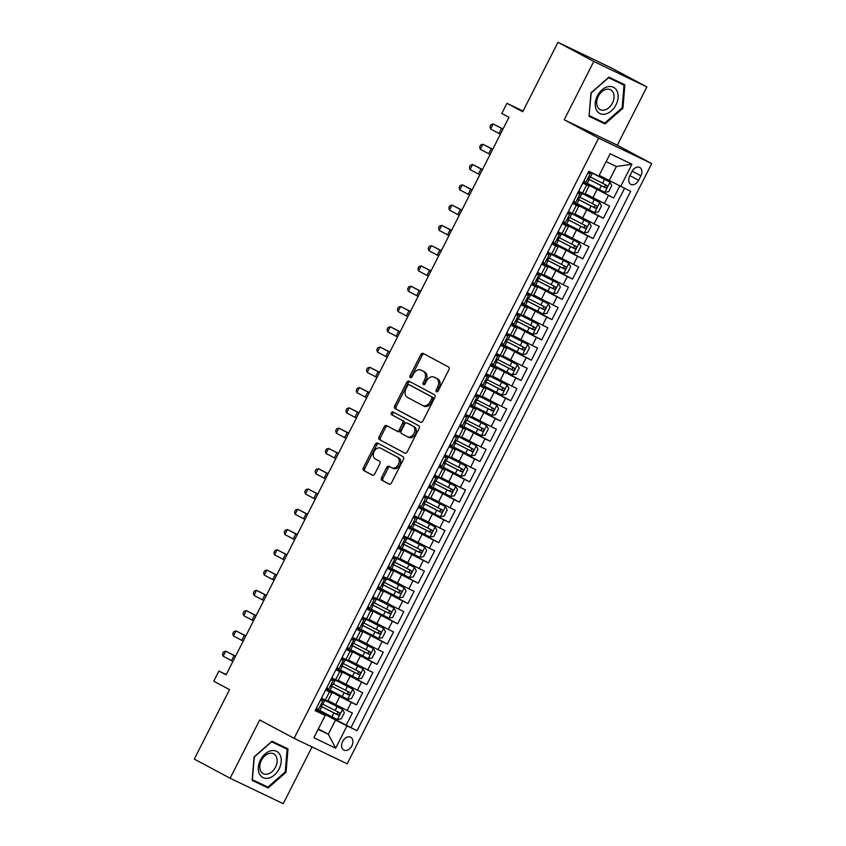<?xml version="1.0" encoding="UTF-8"?>
<svg xmlns="http://www.w3.org/2000/svg" width="846" height="846" viewBox="0 0 846 846"><rect width="100%" height="100%" fill="white"/><g stroke="black" fill="none" stroke-linecap="round" stroke-linejoin="round"><path stroke-width="1.27" d="M436.483 391.73A1.565 1.121 -64.4 0 0 438.175 390.863L448.909 369.713A2.231 1.597 -64.4 0 0 448.507 366.974L423.18 353.427A2.231 1.597 -64.4 0 0 423.137 353.406A2.231 1.597 -64.4 0 0 420.769 354.664L410.035 375.814A1.565 1.121 -64.4 0 0 412.002 376.872L413.398 374.133A7.149 5.108 -64.4 0 1 420.991 370.093A7.149 5.108 -64.4 0 1 421.128 370.167L423.243 371.299A7.149 5.108 -64.4 0 1 424.512 380.076L423.127 382.815A1.565 1.121 -64.4 0 0 425.094 383.862L426.479 381.123A7.149 5.108 -64.4 0 1 434.072 377.094A7.149 5.108 -64.4 0 1 434.22 377.168L436.325 378.299A7.149 5.108 -64.4 0 1 437.594 387.066L436.208 389.805A1.565 1.121 -64.4 0 0 436.483 391.73M351.851 745.855A7.276 5.087 118.1 0 0 350.688 737.236A7.276 5.087 118.1 0 0 342.672 741.456A7.276 5.087 118.1 0 0 343.825 750.074A7.276 5.087 118.1 0 0 351.851 745.855M381.588 477.556A2.231 1.597 -64.4 0 0 381.98 480.306L389.086 484.102A2.231 1.597 -64.4 0 0 389.128 484.124A2.231 1.597 -64.4 0 0 391.508 482.865L403.415 459.378A2.231 1.597 -64.4 0 0 403.024 456.639L377.697 443.093A2.231 1.597 -64.4 0 0 377.644 443.071A2.231 1.597 -64.4 0 0 375.275 444.33L363.357 467.817A2.231 1.597 -64.4 0 0 363.759 470.556L372.346 475.145A2.231 1.597 -64.4 0 0 372.388 475.166A2.231 1.597 -64.4 0 0 374.757 473.908L379.854 463.862A2.231 1.597 -64.4 0 0 379.463 461.112L375.201 458.839A5.975 4.262 -64.4 0 1 374.101 451.584A5.975 4.262 -64.4 0 1 380.489 448.137A5.975 4.262 -64.4 0 1 380.605 448.19L397.282 457.104A5.975 4.262 -64.4 0 1 398.381 464.359A5.975 4.262 -64.4 0 1 391.994 467.817A5.975 4.262 -64.4 0 1 391.878 467.753L389.097 466.273A2.231 1.597 -64.4 0 0 389.054 466.252A2.231 1.597 -64.4 0 0 386.685 467.51L381.588 477.556L383.016 478.244A2.231 1.597 -64.4 0 0 383.418 480.993L389.467 484.229M593.786 61.462L564.208 119.762L617.294 145.205L646.873 86.916L593.786 61.462L557.948 42.3L522.712 111.746L506.944 103.318L501.794 113.459L508.964 117.287L226.072 674.897L218.903 671.068L213.763 681.21L229.53 689.638L194.294 759.084L230.133 778.246L283.23 803.7L312.026 746.933M564.208 119.762L598.619 138.152L294.122 738.347L259.711 719.957L230.133 778.246M420.494 422.207A2.231 1.597 -64.4 0 0 420.536 422.228A2.231 1.597 -64.4 0 0 422.905 420.97L434.823 397.483A2.231 1.597 -64.4 0 0 434.421 394.733L409.094 381.197A2.231 1.597 -64.4 0 0 409.052 381.176A2.231 1.597 -64.4 0 0 406.683 382.434L394.765 405.921A2.231 1.597 -64.4 0 0 395.156 408.66L420.578 422.249M419.119 428.425L407.201 451.912A2.231 1.597 -64.4 0 1 404.832 453.17A2.231 1.597 -64.4 0 1 404.79 453.149L379.463 439.613A2.231 1.597 -64.4 0 1 379.061 436.864L384.158 426.818A2.231 1.597 -64.4 0 1 386.537 425.559A2.231 1.597 -64.4 0 1 386.58 425.58L396.848 431.069A2.231 1.597 -64.4 0 0 396.89 431.09A2.231 1.597 -64.4 0 0 399.27 429.831L402.654 423.169A2.231 1.597 -64.4 0 0 402.252 420.42L391.561 414.699A1.565 1.121 -64.4 0 1 392.946 411.896A1.565 1.121 -64.4 0 0 392.946 411.896L418.728 425.686A2.231 1.597 -64.4 0 1 419.119 428.425M557.948 42.3L611.034 67.754L646.873 86.916M319.598 710.947L346.215 725.181L352.391 713.009L347.146 710.503L351.259 702.392L326.006 689.204M326.947 687.343L328.396 690.008L356.504 704.898L362.67 692.737L357.435 690.23L361.549 682.119L336.296 668.932M337.237 667.071L338.675 669.725L366.783 684.625L372.959 672.464L367.724 669.947L371.838 661.836L346.585 648.649M347.526 646.788L348.964 649.453L377.073 664.353L383.249 652.181L378.014 649.675L382.128 641.564L356.864 628.377M357.816 626.516L359.254 629.181L387.362 644.07L393.538 631.909L388.293 629.392L392.417 621.281L367.153 608.094M368.105 606.233L369.543 608.898L397.652 623.798L403.817 611.626L398.582 609.12L402.696 601.009L377.443 587.822M378.384 585.961L379.833 588.626L407.941 603.515L414.106 591.354L408.872 588.837L412.985 580.726L387.732 567.539M391.603 569.009L418.22 583.243L424.396 571.071L419.161 568.565L423.275 560.454L398.022 547.267M398.963 545.406L400.401 548.071L428.51 562.96L434.685 550.799L429.451 548.293L433.564 540.182L408.301 526.995M412.182 528.454L438.799 542.688L444.975 530.516L439.73 528.01L443.843 519.899L418.59 506.712M419.531 504.851L420.98 507.515L449.089 522.416L455.254 510.244L450.019 507.737L454.133 499.626L428.88 486.439M429.821 484.578L431.259 487.243L459.367 502.133L465.543 489.971L460.309 487.455L464.422 479.344L439.169 466.157M440.11 464.295L441.549 466.96L469.657 481.86L475.833 469.689L470.598 467.182L474.712 459.071L449.448 445.884M453.329 447.354L479.946 461.578L486.122 449.416L480.877 446.9L484.991 438.788L459.738 425.601M460.679 423.74L462.128 426.405L490.236 441.305L496.401 429.134L491.166 426.627L495.28 418.516L470.027 405.329M473.908 406.799L500.515 421.022L506.691 408.861L501.456 406.344L505.57 398.244L480.317 385.057M481.258 383.196L482.696 385.85L510.804 400.75L516.98 388.578L511.745 386.072L515.859 377.961L490.595 364.774M491.547 362.913L492.985 365.578L521.094 380.478L527.27 368.306L522.024 365.8L526.149 357.689L500.885 344.502M504.766 345.961L531.383 360.195L537.548 348.034L532.314 345.517L536.427 337.406L511.174 324.219M512.116 322.358L513.554 325.023L541.673 339.923L547.838 327.751L542.603 325.245L546.717 317.134L521.464 303.947M525.334 305.417L551.952 319.64L558.127 307.479L552.893 304.962L557.006 296.851L531.753 283.664M532.694 281.803L534.133 284.468L562.241 299.368L568.417 287.196L563.172 284.69L567.296 276.579L542.032 263.392M542.984 261.53L544.422 264.195L572.531 279.085L578.696 266.924L573.461 264.407L577.575 256.306L552.322 243.119M553.263 241.258L554.712 243.912L582.82 258.813L588.985 246.641L583.751 244.134L587.864 236.023L562.611 222.836M563.552 220.975L564.991 223.64L593.099 238.54L599.275 226.368L594.04 223.862L598.154 215.751L572.901 202.564M573.842 200.703L575.28 203.368L603.388 218.257L609.564 206.096L585.157 193.649M347.146 710.503L327.984 700.573M357.435 690.23L338.273 680.29M367.724 669.947L348.563 660.017M378.014 649.675L358.841 639.745M388.293 629.392L369.131 619.462M398.582 609.12L379.42 599.19M408.872 588.837L389.71 578.907M419.161 568.565L399.989 558.635M429.451 548.293L410.278 538.352M439.73 528.01L420.568 518.08M450.019 507.737L430.857 497.808M460.309 487.455L441.136 477.525M470.598 467.182L451.426 457.252M480.877 446.9L461.715 436.97M491.166 426.627L472.005 416.697M501.456 406.344L482.294 396.414M511.745 386.072L492.573 376.142M522.024 365.8L502.862 355.87M532.314 345.517L513.152 335.587M542.603 325.245L523.441 315.315M552.893 304.962L533.72 295.032M563.172 284.69L544.01 274.76M573.461 264.407L554.299 254.477M583.751 244.134L564.589 234.205M594.04 223.862L574.868 213.932M631.983 171.548L629.72 176.01A7.054 4.928 118.1 0 0 630.841 184.354A7.054 4.928 118.1 0 0 638.614 180.272L640.877 175.809A7.054 4.928 118.1 0 0 639.756 167.455A7.054 4.928 118.1 0 0 631.983 171.548M598.619 138.152L651.706 163.606L347.209 763.801L294.122 738.347M346.215 725.181L357.044 730.701L630.672 191.344L599.18 175.365M357.044 730.701L346.997 725.889L335.682 748.192L313.877 737.733L325.192 715.43L315.146 710.619L588.784 171.252L598.82 176.063L610.135 153.761L631.951 164.219L620.636 186.522M325.784 689.649L331.833 692.99L325.573 690.072M336.063 669.376L342.122 672.707L335.851 669.799M346.352 649.104L352.412 652.435L346.141 649.517M356.642 628.821L362.691 632.152L356.43 629.244M366.931 608.549L372.98 611.88L366.72 608.961M377.21 588.266L383.27 591.597L376.999 588.689M387.5 567.994L393.559 571.325L387.288 568.406M397.789 547.711L403.838 551.042L397.578 548.134M408.079 527.439L414.128 530.77L407.867 527.862M418.368 507.166L424.417 510.498L418.146 507.579M428.647 486.884L434.707 490.215L428.436 487.307M438.937 466.611L444.985 469.942L438.725 467.024M449.226 446.328L455.275 449.66L449.015 446.751M459.515 426.056L465.564 429.387L459.304 426.469M469.794 405.773L475.854 409.104L469.583 406.196M480.084 385.501L486.143 388.832L479.872 385.924M490.373 365.229L496.422 368.56L490.162 365.641M500.663 344.946L506.712 348.277L500.451 345.369M510.942 324.674L517.001 328.005L510.73 325.086M521.231 304.391L527.291 307.722L521.02 304.814M531.521 284.119L537.57 287.45L531.309 284.531M541.81 263.836L547.859 267.167L541.599 264.259M552.1 243.563L558.149 246.895L551.878 243.986M562.379 223.291L568.438 226.622L562.167 223.704M572.668 203.008L578.717 206.339L572.456 203.431M584.131 180.42L585.569 183.085L613.678 197.985L583.18 182.281M582.957 182.736L589.006 186.067L582.746 183.148M589.006 186.067L584.893 194.178L578.632 191.259M321.448 698.183L327.719 701.091L331.833 692.99M331.738 677.91L338.009 680.818L342.122 672.707M342.027 657.628L348.288 660.546L352.412 652.435M352.317 637.355L358.577 640.263L362.691 632.152M362.606 617.072L368.867 619.991L372.98 611.88M372.885 596.8L379.156 599.708L383.27 591.597M383.175 576.517L389.446 579.436L393.559 571.325M393.464 556.245L399.724 559.153L403.838 551.042M403.754 535.973L410.014 538.881L414.128 530.77M414.032 515.69L420.303 518.609L424.417 510.498M424.322 495.418L430.593 498.326L434.707 490.215M434.611 475.135L440.872 478.053L444.985 469.942M444.901 454.862L451.161 457.771L455.275 449.66M455.18 434.58L461.451 437.498L465.564 429.387M465.469 414.307L471.74 417.215L475.854 409.104M475.759 394.035L482.019 396.943L486.143 388.832M486.048 373.752L492.309 376.671L496.422 368.56M496.327 353.48L502.598 356.388L506.712 348.277M506.617 333.197L512.888 336.116L517.001 328.005M516.906 312.925L523.166 315.833L527.291 307.722M527.195 292.642L533.456 295.561L537.57 287.45M537.485 272.37L543.745 275.278L547.859 267.167M547.764 252.097L554.035 255.006L558.149 246.895M558.053 231.815L564.324 234.733L568.438 226.622M568.343 211.542L574.603 214.45L578.717 206.339M603.388 218.257L598.154 215.751M593.099 238.54L587.864 236.023M582.82 258.813L577.575 256.306M572.531 279.085L567.296 276.579M562.241 299.368L557.006 296.851M551.952 319.64L546.717 317.134M541.673 339.923L536.427 337.406M531.383 360.195L526.149 357.689M521.094 380.478L515.859 377.961M510.804 400.75L505.57 398.244M500.515 421.022L495.28 418.516M490.236 441.305L484.991 438.788M479.946 461.578L474.712 459.071M469.657 481.86L464.422 479.344M459.367 502.133L454.133 499.626M449.089 522.416L443.843 519.899M438.799 542.688L433.564 540.182M428.51 562.96L423.275 560.454M418.22 583.243L412.985 580.726M407.941 603.515L402.696 601.009M397.652 623.798L392.417 621.281M387.362 644.07L382.128 641.564M377.073 664.353L371.838 661.836M366.783 684.625L361.549 682.119M356.504 704.898L351.259 702.392M351.016 727.486L624.517 188.383M613.678 197.985L619.727 186.067M318.339 728.924L328.322 734.265L335.524 720.073L315.717 709.477M609.162 180.706L616.364 166.514L606.148 161.618M617.294 145.205L651.706 163.606M226.231 674.579L218.903 671.068M523.061 111.048L506.944 103.318M318.117 729.368L328.322 734.265L335.682 748.192M315.495 709.931L325.192 715.43M335.524 720.073L346.997 725.889M616.364 166.514L631.951 164.219M590.963 92.88L589.038 116.283L605.017 123.95L622.942 108.214L624.877 84.812L608.887 77.145L590.963 92.88M268.119 788.017L286.043 772.282L287.978 748.879L271.989 741.212L254.064 756.948L252.129 780.35L268.119 788.017L262.429 784.506M589.059 115.965L599.328 120.449M589.091 115.532L591.174 92.965L608.538 77.726L624.031 85.15L622.159 107.823L622.942 108.214M599 120.724L605.017 123.95M252.161 780.033L262.101 784.792M285.261 771.89L267.896 787.129L252.404 779.705L254.276 757.033L271.64 741.794L287.132 749.218L285.261 771.89L286.043 772.282M437.435 391.666A1.565 1.121 -64.4 0 1 437.646 390.492L439.032 387.764A7.149 5.108 -64.4 0 0 437.763 378.987L436.325 378.299M435.362 377.718A7.149 5.108 -64.4 0 1 435.51 377.781A7.149 5.108 -64.4 0 1 435.648 377.855L437.763 378.987M422.27 370.717A7.149 5.108 -64.4 0 1 422.418 370.781A7.149 5.108 -64.4 0 1 422.566 370.855L424.671 371.986A7.149 5.108 -64.4 0 1 425.95 380.763L424.555 383.502A1.565 1.121 -64.4 0 0 424.354 384.666M424.237 353.988A2.231 1.597 -64.4 0 0 422.196 355.352L411.473 376.502A1.565 1.121 -64.4 0 0 411.262 377.676M410.151 381.758A2.231 1.597 -64.4 0 0 408.11 383.122L396.203 406.609A2.231 1.597 -64.4 0 0 396.594 409.348L420.874 422.323M431.746 398.614A1.565 1.121 -64.4 0 0 431.46 396.7L409.231 384.803A1.565 1.121 -64.4 0 0 407.539 385.67L406.069 388.557A7.149 5.108 -64.4 0 0 407.349 397.334L422.545 405.467A7.149 5.108 -64.4 0 0 422.683 405.53A7.149 5.108 -64.4 0 0 430.276 401.501L431.746 398.614L433.173 399.301A1.565 1.121 -64.4 0 0 432.898 397.387L431.46 396.7M409.2 384.793L410.638 385.48A1.565 1.121 -64.4 0 0 410.606 385.469A1.565 1.121 -64.4 0 1 410.67 385.49L432.898 397.387M422.831 405.604L423.973 406.154A7.149 5.108 -64.4 0 0 424.121 406.228A7.149 5.108 -64.4 0 0 431.714 402.188L430.276 401.501M433.173 399.301L431.714 402.188M405.171 453.276L379.463 439.613M387.637 426.141A2.231 1.597 -64.4 0 0 385.596 427.505L380.499 437.551A2.231 1.597 -64.4 0 0 380.89 440.301M396.943 431.111L398.286 431.756A2.231 1.597 -64.4 0 0 398.329 431.777A2.231 1.597 -64.4 0 0 400.697 430.519L404.081 423.857A2.231 1.597 -64.4 0 0 403.69 421.107L391.561 414.699M394.088 412.51A1.565 1.121 -64.4 0 0 392.988 415.397M407.508 436.769A5.975 4.262 -64.4 0 0 407.635 436.832A5.975 4.262 -64.4 0 0 414.022 433.374A5.975 4.262 -64.4 0 0 412.911 426.12L407.042 422.979A2.231 1.597 -64.4 0 0 406.989 422.958A2.231 1.597 -64.4 0 0 404.621 424.216L401.237 430.889A2.231 1.597 -64.4 0 0 401.639 433.628L407.508 436.769M407.751 436.885L408.946 437.456A5.975 4.262 -64.4 0 0 409.062 437.519A5.975 4.262 -64.4 0 0 415.449 434.061A5.975 4.262 -64.4 0 0 414.35 426.807L412.911 426.12M406.989 422.958L408.428 423.645A2.231 1.597 -64.4 0 0 408.385 423.624A2.231 1.597 -64.4 0 1 408.47 423.666L414.35 426.807M390.154 466.833A2.231 1.597 -64.4 0 0 388.113 468.198L383.016 478.244M392.121 467.87L393.316 468.441A5.975 4.262 -64.4 0 0 393.432 468.504A5.975 4.262 -64.4 0 0 399.82 465.046A5.975 4.262 -64.4 0 0 398.72 457.792L397.282 457.104M381.8 448.761A5.975 4.262 -64.4 0 1 381.916 448.824A5.975 4.262 -64.4 0 1 382.043 448.877L398.72 457.792M378.744 443.653A2.231 1.597 -64.4 0 0 376.713 445.017L364.795 468.504A2.231 1.597 -64.4 0 0 365.197 471.243L372.726 475.272M587.272 183.349L604.795 192.306L608.697 191.651L611.785 185.57L609.934 182.165L588.753 171.304M609.934 182.165L589.271 171.484M588.129 178.929L605.493 187.844C607.248 187.685 607.661 186.871 606.73 185.411L590.466 177.057M604.668 184.301C605.842 185.898 605.429 186.712 603.431 186.733L588.129 178.844M585.569 183.085L583.486 181.689M588.382 172.034L589.577 172.277L588.573 171.664M588.848 171.95L592.221 173.61L588.657 171.484M590.709 172.944L587.663 173.462M592.221 173.61L590.265 177.459L589.651 177.226L588.425 179.659L589.028 179.891L588.192 179.384M500.398 134.176L490.606 129.036L493.176 123.96L490.987 124.69L489.961 126.72L490.606 129.036M502.968 129.1L493.176 123.96L503.042 128.973M615.994 104.862A14.784 10.342 118.1 0 0 613.35 87.212A14.784 10.342 118.1 0 0 597.339 95.926A14.784 10.342 118.1 0 0 599.983 113.576A14.784 10.342 118.1 0 0 615.994 104.862M612.419 103.085A11.188 7.826 118.1 0 0 610.643 89.824A11.188 7.826 118.1 0 0 598.302 96.307A11.188 7.826 118.1 0 0 600.078 109.568A11.188 7.826 118.1 0 0 612.419 103.085M608.57 77.42L624.031 85.15M622.159 107.823L604.795 123.072L589.302 115.638M280.227 755.288A14.784 10.342 118.1 0 0 265.031 753.998A14.784 10.342 118.1 0 0 259.31 773.635A14.784 10.342 118.1 0 0 274.506 774.925A14.784 10.342 118.1 0 0 280.227 755.288M276.378 756.81A11.188 7.826 118.1 0 0 273.734 753.892A11.188 7.826 118.1 0 0 263.053 757.773A11.188 7.826 118.1 0 0 260.547 770.717A11.188 7.826 118.1 0 0 263.18 773.635A11.188 7.826 118.1 0 0 273.871 769.744A11.188 7.826 118.1 0 0 276.378 756.81M271.672 741.487L287.132 749.218M576.993 203.622L594.505 212.579L598.408 211.934L601.495 205.842L599.655 202.448L578.463 191.577M599.655 202.448L578.505 191.513M577.839 199.201L595.214 208.116C596.959 207.968 597.371 207.154 596.441 205.684L580.176 197.34M594.378 204.584C595.552 206.181 595.14 206.995 593.152 207.016L577.85 199.127M566.704 223.894L584.216 232.862L588.118 232.206L591.206 226.125L589.366 222.72L568.184 211.86M589.366 222.72L568.216 211.786M567.56 219.474L584.924 228.399C586.669 228.24 587.082 227.426 586.162 225.967L569.887 217.612M584.089 224.856C585.273 226.453 584.861 227.267 582.862 227.288L567.56 219.4M556.414 244.177L573.937 253.134L577.829 252.478L580.916 246.398L579.076 242.992L557.895 232.132M579.076 242.992L557.926 232.068M557.271 239.756L574.635 248.671C576.39 248.513 576.803 247.709 575.872 246.239L559.608 237.895M573.81 245.139C574.984 246.736 574.571 247.54 572.573 247.571L557.271 239.682M546.125 264.449L563.648 273.417L567.55 272.761L570.627 266.68L568.787 263.275L547.605 252.415M568.787 263.275L547.637 252.341M546.981 260.029L564.345 268.954C566.101 268.795 566.513 267.981 565.583 266.511L549.318 258.167M563.521 265.411C564.694 267.008 564.282 267.822 562.283 267.844L546.981 259.955M575.28 203.368L573.197 201.961M578.104 192.306L579.288 192.55L578.283 191.936M578.558 192.232L581.932 193.882L578.378 191.767M580.419 193.226L577.374 193.734M581.932 193.882L578.135 199.931L578.738 200.174L577.913 199.656M490.109 154.448L480.317 149.308L482.886 144.243L480.697 144.962L479.671 146.993L480.317 149.308M492.679 149.382L482.886 144.243L492.753 149.245M564.991 223.64L562.907 222.244M567.814 212.579L569.009 212.822L567.994 212.219M568.269 212.505L571.642 214.165L568.089 212.039M570.141 213.499L567.084 214.017M571.642 214.165L569.686 218.014L569.083 217.771L567.846 220.214L568.449 220.446L567.624 219.928M479.819 174.731L470.027 169.581L472.607 164.515L470.408 165.245L469.382 167.265L470.027 169.581M482.4 169.655L472.607 164.515L482.463 169.517M554.712 243.912L552.628 242.516M557.525 232.862L558.72 233.105L557.715 232.491M557.99 232.777L561.353 234.437L557.8 232.312M559.851 233.782L556.795 234.289M561.353 234.437L557.556 240.486L558.17 240.729L557.334 240.211M469.541 195.003L459.748 189.864L462.318 184.798L460.129 185.517L459.092 187.548L459.748 189.864M472.11 189.938L462.318 184.798L472.174 189.8M544.422 264.195L542.339 262.789M547.235 253.134L548.43 253.377L547.425 252.774M547.7 253.06L551.063 254.72L547.51 252.594M549.562 254.054L546.516 254.561M551.063 254.72L549.117 258.569L548.504 258.326L547.277 260.758L547.88 261.002L547.045 260.483M459.251 215.275L449.459 210.136L452.028 205.07L449.839 205.8L448.803 207.82L449.459 210.136M461.821 210.21L452.028 205.07L461.895 210.072M535.846 284.732L553.358 293.689L557.26 293.033L560.348 286.953L558.508 283.547L537.316 272.687M558.508 283.547L537.358 272.624M536.692 280.312L554.067 289.226C555.811 289.068 556.224 288.264 555.293 286.794L539.029 278.44M553.231 285.694C554.405 287.291 553.993 288.095 551.994 288.126L536.702 280.227M534.133 284.468L532.049 283.072M536.946 273.417L538.141 273.66L537.136 273.047M537.411 273.332L540.784 274.992L537.231 272.867M539.272 274.337L536.227 274.844M540.784 274.992L536.988 281.041L537.591 281.284L536.755 280.766M448.962 235.558L439.169 230.419L441.739 225.343L439.55 226.072L438.524 228.103L439.169 230.419M451.531 230.482L441.739 225.343L451.605 230.355M525.556 305.004L543.069 313.961L546.971 313.316L550.059 307.235L548.219 303.83L527.037 292.97M548.219 303.83L527.069 292.896M526.402 300.584L543.777 309.499C545.522 309.35 545.934 308.536 545.004 307.066L528.739 298.723M542.942 305.966C544.126 307.563 543.714 308.378 541.715 308.399L526.413 300.51M522.405 302.085L523.843 304.75L525.355 305.406L527.301 301.557L526.476 301.039M523.843 304.75L521.76 303.344M526.667 293.689L527.862 293.932L526.846 293.329M527.121 293.615L530.495 295.275L526.942 293.15M528.993 294.609L525.937 295.117M530.495 295.275L526.698 301.313L527.301 301.557M438.672 255.83L428.88 250.691L431.46 245.626L429.26 246.345L428.235 248.375L428.88 250.691M441.252 250.765L431.46 245.626L441.316 250.628M515.267 325.287L532.79 334.244L536.681 333.588L539.769 327.508L537.929 324.103L516.747 313.242M537.929 324.103L516.779 313.168M516.123 320.867L533.488 329.781C535.243 329.623 535.655 328.808 534.725 327.349L518.461 318.995M532.663 326.239C533.837 327.836 533.424 328.65 531.425 328.671L516.123 320.782M513.554 325.023L511.481 323.627M516.377 313.972L517.572 314.215L516.557 313.602M516.843 313.887L520.205 315.547L516.652 313.422M518.704 314.881L515.648 315.399M520.205 315.547L516.409 321.596L517.022 321.829L516.187 321.321M428.393 276.113L418.601 270.974L421.171 265.898L418.971 266.627L417.945 268.658L418.601 270.974M430.963 271.037L421.171 265.898L431.026 270.91M504.977 345.559L522.5 354.516L526.402 353.871L529.48 347.78L527.64 344.385L506.458 333.514M527.64 344.385L506.49 333.451M505.834 341.139L523.198 350.054C524.954 349.906 525.366 349.091 524.435 347.621L508.171 339.278M522.373 346.522C523.547 348.118 523.135 348.933 521.136 348.954L505.834 341.065M501.826 342.641L503.275 345.305L504.776 345.961L506.733 342.112L505.897 341.594M503.275 345.305L501.192 343.899M506.088 334.244L507.283 334.487L506.278 333.874M506.553 334.17L509.916 335.82L506.363 333.705M508.414 335.164L505.369 335.672M509.916 335.82L507.97 339.68L507.357 339.436L506.13 341.869L506.733 342.112M418.104 296.386L408.311 291.246L410.881 286.181L408.692 286.9L407.656 288.93L408.311 291.246M420.674 291.32L410.881 286.181L420.748 291.183M494.699 365.842L512.211 374.799L516.113 374.144L519.201 368.063L517.35 364.658L496.168 353.797M517.35 364.658L496.211 353.723M495.545 361.411L512.909 370.337C514.664 370.178 515.077 369.364 514.146 367.904L497.882 359.55M512.084 366.794C513.258 368.391 512.845 369.205 510.847 369.226L495.555 361.337M492.985 365.578L490.902 364.182M495.798 354.516L496.993 354.76L495.989 354.157M496.264 354.442L499.637 356.103L496.084 353.977M498.125 355.436L495.079 355.955M499.637 356.103L497.681 359.952L497.078 359.709L495.841 362.151L496.443 362.384L495.608 361.866M407.814 316.668L398.022 311.518L400.592 306.453L398.403 307.183L397.377 309.213L398.022 311.518M410.384 311.592L400.592 306.453L410.458 311.455M484.409 386.114L501.921 395.071L505.823 394.416L508.911 388.335L507.071 384.93L485.879 374.069M507.071 384.93L485.921 374.006M485.255 381.694L502.63 390.609C504.375 390.45 504.787 389.646 503.856 388.177L487.592 379.833M501.794 387.077C502.968 388.674 502.566 389.477 500.568 389.509L485.266 381.62M482.696 385.85L480.613 384.454M485.519 374.799L486.714 375.042L485.699 374.429M485.974 374.715L489.348 376.375L485.794 374.249M487.846 375.719L484.79 376.227M489.348 376.375L485.551 382.424L486.154 382.667L485.329 382.149M397.525 336.941L387.732 331.801L390.302 326.736L388.113 327.455L387.087 329.485L387.732 331.801M400.105 331.875L390.302 326.736L400.169 331.738M474.12 406.387L491.642 415.354L495.534 414.699L498.622 408.618L496.782 405.213L475.6 394.352M496.782 405.213L475.632 394.278M474.976 401.966L492.34 410.892C494.096 410.733 494.498 409.919 493.578 408.449L477.313 400.105M491.515 407.349C492.689 408.946 492.277 409.76 490.278 409.781L474.976 401.892M470.968 403.468L472.406 406.133L473.919 406.789L475.875 402.939L475.04 402.421M472.406 406.133L470.334 404.726M475.23 395.071L476.425 395.315L475.41 394.712M475.685 394.997L479.058 396.658L475.505 394.532M477.556 395.991L474.5 396.499M479.058 396.658L475.262 402.696L475.875 402.939M387.246 357.213L377.453 352.073L380.023 347.008L377.824 347.738L376.798 349.758L377.453 352.073M389.816 352.148L380.023 347.008L389.879 352.01M463.83 426.67L481.353 435.627L485.244 434.971L488.332 428.89L486.492 425.485L465.311 414.625M486.492 425.485L465.342 414.561M464.687 422.249L482.051 431.164C483.806 431.005 484.219 430.202 483.288 428.732L467.024 420.377M481.226 427.632C482.4 429.229 481.987 430.032 479.989 430.064L464.687 422.165M462.128 426.405L460.044 425.009M464.94 415.354L466.135 415.598L465.131 414.984M465.406 415.27L468.769 416.93L465.215 414.804M467.267 416.274L464.221 416.782M468.769 416.93L466.812 420.779L466.209 420.547L464.983 422.979L465.586 423.222L464.75 422.704M376.956 377.496L367.164 372.356L369.734 367.28L367.545 368.01L366.508 370.04L367.164 372.356M379.526 372.42L369.734 367.28L379.59 372.293M450.4 444.023L451.838 446.688L453.34 447.344L455.296 443.494L454.461 442.976M451.838 446.688L449.755 445.282M454.651 435.627L455.846 435.87L454.841 435.267M455.116 435.553L458.49 437.213L454.926 435.087M456.977 436.547L453.932 437.054M458.49 437.213L456.533 441.062L455.92 440.819L454.693 443.251L455.296 443.494M366.667 397.768L356.875 392.629L359.444 387.563L357.255 388.282L356.229 390.313L356.875 392.629M369.237 392.703L359.444 387.563L369.311 392.565M441.549 466.96L439.465 465.564M444.372 455.909L445.556 456.153L444.552 455.539M444.827 455.825L448.2 457.485L444.647 455.36M446.688 456.819L443.642 457.337M448.2 457.485L444.404 463.534L445.007 463.767L444.182 463.259M356.378 418.051L346.585 412.911L349.155 407.835L346.966 408.565L345.94 410.596L346.585 412.911M358.947 412.975L349.155 407.835L359.021 412.848M453.541 446.942L471.063 455.899L474.966 455.254L478.053 449.173L476.203 445.768L455.021 434.907M476.203 445.768L455.053 434.833M454.397 442.521L471.761 451.436C473.517 451.288 473.929 450.474 472.999 449.004L456.734 440.66M470.936 447.904C472.11 449.501 471.698 450.315 469.699 450.336L454.408 442.447M443.262 467.225L460.774 476.182L464.676 475.526L467.764 469.445L465.924 466.04L444.732 455.18M465.924 466.04L444.774 455.106M444.108 462.804L461.482 471.719C463.227 471.56 463.64 470.746 462.709 469.287L446.445 460.933M460.647 468.176C461.821 469.773 461.419 470.588 459.42 470.609L444.118 462.72M432.972 487.497L450.484 496.454L454.387 495.809L457.475 489.718L455.634 486.323L434.453 475.452M455.634 486.323L434.484 475.389M433.829 483.077L451.193 491.991C452.938 491.843 453.35 491.029 452.43 489.559L436.155 481.215M450.368 488.459C451.542 490.056 451.13 490.87 449.131 490.892L433.829 483.003M431.259 487.243L429.176 485.837M434.083 476.182L435.278 476.425L434.262 475.812M434.537 476.108L437.911 477.757L434.358 475.642M436.409 477.102L433.353 477.609M437.911 477.757L434.114 483.806L434.717 484.049L433.892 483.531M346.088 438.323L336.296 433.184L338.876 428.118L336.676 428.837L335.651 430.868L336.296 433.184M348.668 433.258L338.876 428.118L348.732 433.12M422.683 507.78L440.206 516.737L444.097 516.081L447.185 510.001L445.345 506.595L424.163 495.735M445.345 506.595L424.195 495.661M423.539 503.349L440.903 512.274C442.659 512.116 443.071 511.301 442.141 509.842L425.876 501.488M440.079 508.732C441.252 510.328 440.84 511.143 438.841 511.164L423.539 503.275M420.98 507.515L418.897 506.12M423.793 496.454L424.988 496.697L423.983 496.094M424.258 496.38L427.621 498.04L424.068 495.915M426.12 497.374L423.063 497.892M427.621 498.04L425.665 501.89L425.062 501.646L423.825 504.089L424.438 504.322L423.603 503.804M335.809 458.606L326.017 453.456L328.586 448.391L326.397 449.12L325.361 451.151L326.017 453.456M338.379 453.53L328.586 448.391L338.442 453.393M412.393 528.052L429.916 537.009L433.818 536.353L436.896 530.273L435.055 526.868L413.874 516.007M435.055 526.868L413.906 515.944M413.25 523.632L430.614 532.546C432.369 532.388 432.782 531.584 431.851 530.114L415.587 521.771M429.789 529.014C430.963 530.611 430.551 531.415 428.552 531.447L413.25 523.558M409.253 525.133L410.691 527.788L412.192 528.454L414.149 524.605L413.313 524.086M410.691 527.788L408.607 526.392M413.504 516.737L414.699 516.98L413.694 516.367M413.969 516.652L417.332 518.312L413.779 516.187M415.83 517.657L412.785 518.164M417.332 518.312L415.386 522.172L414.773 521.929L413.546 524.361L414.149 524.605M325.52 478.878L315.727 473.739L318.297 468.673L316.108 469.393L315.072 471.423L315.727 473.739M328.089 473.813L318.297 468.673L328.163 473.675M402.114 548.324L419.627 557.292L423.529 556.636L426.617 550.556L424.777 547.151L403.584 536.29M424.777 547.151L403.627 536.216M402.96 543.904L420.335 552.829C422.08 552.671 422.492 551.856 421.562 550.386L405.297 542.043M419.5 549.287C420.674 550.883 420.261 551.698 418.262 551.719L402.971 543.83M400.401 548.071L398.318 546.664M403.214 537.009L404.409 537.252L403.405 536.65M403.679 536.935L407.053 538.595L403.5 536.47M405.541 537.929L402.495 538.437M407.053 538.595L403.256 544.634L403.859 544.877L403.024 544.359M315.23 499.151L305.438 494.011L308.007 488.946L305.818 489.675L304.793 491.695L305.438 494.011M317.8 494.085L308.007 488.946L317.874 493.948M391.825 568.607L409.337 577.564L413.239 576.909L416.327 570.828L414.487 567.423L393.305 556.562M414.487 567.423L393.337 556.499M392.681 564.187L410.046 573.102C411.791 572.943 412.203 572.139 411.283 570.669L395.008 562.315M409.21 569.57C410.395 571.166 409.982 571.97 407.984 572.002L392.681 564.102M388.674 565.678L390.112 568.343L391.624 569.009L393.57 565.16L392.745 564.642M390.112 568.343L388.028 566.947M392.935 557.292L394.13 557.535L393.115 556.922M393.39 557.207L396.763 558.868L393.21 556.742M395.262 558.212L392.206 558.72M396.763 558.868L392.967 564.917L393.57 565.16M304.941 519.433L295.148 514.294L297.729 509.218L295.529 509.948L294.503 511.978L295.148 514.294M307.521 514.368L297.729 509.218L307.584 514.231M381.535 588.879L399.058 597.836L402.95 597.191L406.038 591.111L404.198 587.706L383.016 576.845M404.198 587.706L383.048 576.771M382.392 584.459L399.756 593.374C401.512 593.226 401.924 592.412 400.993 590.942L384.729 582.598M398.931 589.842C400.105 591.439 399.693 592.253 397.694 592.274L382.392 584.385M379.833 588.626L377.75 587.219M382.646 577.564L383.841 577.807L382.836 577.205M383.111 577.49L386.474 579.15L382.921 577.025M384.972 578.484L381.916 578.992M386.474 579.15L382.678 585.189L383.291 585.432L382.455 584.914M294.662 539.706L284.869 534.566L287.439 529.501L285.239 530.22L284.214 532.25L284.869 534.566M297.232 534.64L287.439 529.501L297.295 534.503M371.246 609.162L388.769 618.119L392.671 617.464L395.748 611.383L393.908 607.978L372.726 597.117M393.908 607.978L372.758 597.043M372.103 604.742L389.467 613.657C391.222 613.498 391.635 612.694 390.704 611.224L374.44 602.87M388.642 610.114C389.816 611.711 389.403 612.525 387.405 612.557L372.103 604.657M369.543 608.898L367.46 607.502M372.356 597.847L373.551 598.09L372.547 597.477M372.822 597.762L376.184 599.423L372.631 597.297M374.683 598.757L371.637 599.275M376.184 599.423L374.239 603.272L373.625 603.039L372.399 605.472L373.001 605.704L372.166 605.197M284.372 559.989L274.58 554.849L277.15 549.773L274.961 550.503L273.924 552.533L274.58 554.849M286.942 554.913L277.15 549.773L287.016 554.786M360.967 629.435L378.479 638.392L382.381 637.747L385.469 631.655L383.619 628.261L362.437 617.39M383.619 628.261L362.479 617.326M361.813 625.014L379.177 633.929C380.933 633.781 381.345 632.967 380.414 631.497L364.15 623.153M378.352 630.397C379.526 631.994 379.114 632.808 377.115 632.829L361.824 624.94M359.254 629.181L357.171 627.774M362.067 618.119L363.262 618.363L362.257 617.749M362.532 618.045L365.906 619.695L362.352 617.58M364.393 619.039L361.348 619.547M365.906 619.695L362.109 625.744L362.712 625.987L361.877 625.469M274.083 580.261L264.29 575.121L266.86 570.056L264.671 570.775L263.645 572.805L264.29 575.121M276.653 575.195L266.86 570.056L276.727 575.058M350.678 649.717L368.19 658.674L372.092 658.019L375.18 651.938L373.34 648.533L352.148 637.673M373.34 648.533L352.19 637.598M351.524 645.287L368.898 654.212C370.643 654.053 371.056 653.239 370.125 651.78L353.861 643.425M368.063 650.669C369.247 652.266 368.835 653.08 366.836 653.101L351.534 645.212M340.388 669.99L357.911 678.947L361.802 678.302L364.89 672.21L363.05 668.805L341.869 657.945M363.05 668.805L341.9 657.881M341.245 665.569L358.609 674.484C360.364 674.325 360.766 673.522 359.846 672.052L343.582 663.708M357.784 670.952C358.958 672.549 358.545 673.353 356.547 673.384L341.245 665.495M330.099 690.262L347.621 699.23L351.524 698.574L354.601 692.493L352.761 689.088L331.579 678.228M352.761 689.088L331.611 678.154M330.955 685.842L348.319 694.767C350.075 694.608 350.487 693.794 349.557 692.324L333.292 683.98M347.495 691.224C348.668 692.821 348.256 693.635 346.257 693.657L330.955 685.768M348.964 649.453L346.881 648.057M351.788 638.392L352.983 638.635L351.968 638.032M352.243 638.318L355.616 639.978L352.063 637.852M354.114 639.312L351.058 639.83M355.616 639.978L351.82 646.027L352.422 646.259L351.598 645.741M263.793 600.544L254.001 595.404L256.581 590.328L254.382 591.058L253.356 593.088L254.001 595.404M266.374 595.468L256.581 590.328L266.437 595.33M338.675 669.725L336.602 668.329M341.498 658.674L342.693 658.918L341.678 658.304M341.964 658.59L345.327 660.25L341.773 658.125M343.825 659.594L340.769 660.102M345.327 660.25L341.53 666.299L342.144 666.542L341.308 666.024M253.514 620.816L243.722 615.677L246.292 610.611L244.092 611.33L243.066 613.361L243.722 615.677M256.084 615.751L246.292 610.611L256.148 615.613M328.396 690.008L326.313 688.602M331.209 678.947L332.404 679.19L331.399 678.587M331.674 678.873L335.037 680.533L331.484 678.407M333.536 679.867L330.49 680.374M335.037 680.533L333.081 684.382L332.478 684.139L331.251 686.571L331.854 686.815L331.019 686.296M243.225 641.088L233.433 635.949L236.002 630.883L233.813 631.613L232.777 633.633L233.433 635.949M245.795 636.023L236.002 630.883L245.858 635.885M319.809 710.545L337.332 719.502L341.234 718.846L344.322 712.766L342.471 709.36L321.29 698.5M342.471 709.36L321.321 698.436M320.666 706.124L338.03 715.039C339.785 714.881 340.198 714.077 339.267 712.607L323.003 704.253M337.205 711.507C338.379 713.104 337.966 713.908 335.968 713.939L320.676 706.04M316.668 707.616L318.107 710.28L319.608 710.947L321.565 707.097L320.729 706.579M318.107 710.28L316.023 708.885M320.92 699.23L322.115 699.473L321.11 698.859M321.385 699.145L324.758 700.805L321.194 698.68M323.246 700.15L320.2 700.657M324.758 700.805L320.962 706.854L321.565 707.097M232.936 661.371L223.143 656.232L225.713 651.156L223.524 651.885L222.498 653.916L223.143 656.232M235.505 656.306L225.713 651.156L235.579 656.168M335.672 704.686L339.785 696.575M345.961 684.403L350.075 676.292M356.251 664.131L360.364 656.02M366.54 643.859L370.654 635.748M376.819 623.576L380.943 615.465M387.108 603.304L391.222 595.193M397.398 583.021L401.512 574.91M407.687 562.749L411.801 554.638M417.977 542.466L422.091 534.355M428.256 522.194L432.369 514.082M438.545 501.921L442.659 493.81M448.835 481.638L452.948 473.527M459.124 461.366L463.238 453.255M469.403 441.083L473.517 432.972M479.693 420.811L483.806 412.7M489.982 400.528L494.096 392.417M500.272 380.256L504.385 372.145M510.55 359.984L514.675 351.873M520.84 339.701L524.954 331.59M531.129 319.428L535.243 311.317M541.419 299.146L545.533 291.035M551.698 278.873L555.822 270.762M561.987 258.59L566.101 250.479M572.277 238.318L576.39 230.207M582.566 218.046L586.68 209.935M592.856 197.763L596.969 189.652M582.513 193.121L586.627 185.01M325.34 700.044L329.454 691.933M335.629 679.772L339.743 671.661M345.919 659.489L350.033 651.378M356.198 639.216L360.311 631.105M366.487 618.934L370.601 610.833M376.777 598.661L380.89 590.55M387.066 578.389L391.18 570.278M397.345 558.106L401.459 549.995M407.635 537.834L411.748 529.723M417.924 517.551L422.038 509.44M428.213 497.279L432.327 489.168M438.492 476.996L442.617 468.896M448.782 456.724L452.896 448.613M459.071 436.451L463.185 428.34M469.361 416.169L473.474 408.058M479.65 395.896L483.764 387.785M489.929 375.613L494.043 367.502M500.219 355.341L504.332 347.23M510.508 335.058L514.622 326.958M520.798 314.786L524.911 306.675M531.077 294.514L535.19 286.403M541.366 274.231L545.48 266.12M551.655 253.959L555.769 245.848M561.945 233.676L566.059 225.565M572.224 213.404L576.348 205.292M604.33 203.579L608.443 195.468M632.184 171.167L640.877 175.809M629.91 175.619L638.614 180.272M439.032 387.764L437.594 387.066M435.648 377.855L434.22 377.168M424.555 383.502L423.127 382.815M425.95 380.763L424.512 380.076M424.671 371.986L423.243 371.299M422.566 370.855L421.128 370.167M411.473 376.502L410.035 375.814M422.196 355.352L420.769 354.664M437.646 390.492L436.208 389.805M396.594 409.348L395.156 408.66M396.203 406.609L394.765 405.921M408.11 383.122L406.683 382.434M410.67 385.49L409.231 384.803M380.499 437.551L379.061 436.864M385.596 427.505L384.158 426.818M400.697 430.519L399.27 429.831M404.081 423.857L402.654 423.169M403.69 421.107L402.252 420.42M408.47 423.666L407.042 422.979M388.113 468.198L386.685 467.51M382.043 448.877L380.605 448.19M365.197 471.243L363.759 470.556M364.795 468.504L363.357 467.817M376.713 445.017L375.275 444.33M383.418 480.993L381.98 480.306M604.89 192.285L609.987 182.25M602.563 183.307L604.52 179.458M599.38 189.589L601.337 185.739M603.431 186.733L605.493 187.844M590.614 172.965L585.527 183M498.992 133.435L501.572 128.359M594.611 212.568L599.698 202.532M592.274 203.579L594.23 199.73M589.091 209.871L591.047 206.012M593.152 207.016L595.214 208.116M584.322 232.84L589.408 222.805M581.995 223.862L583.952 220.002M578.801 230.144L580.758 226.294M582.862 227.288L584.924 228.399M574.032 253.123L579.119 243.077M571.706 244.134L573.662 240.285M568.512 250.427L570.468 246.567M572.573 247.571L574.635 248.671M563.743 273.395L568.84 263.36M561.416 264.417L563.373 260.557M558.233 270.699L560.179 266.85M562.283 267.844L564.345 268.954M580.324 193.237L575.238 203.283M488.713 153.708L491.283 148.642M570.045 213.52L564.948 223.556M478.424 173.99L480.993 168.914M559.756 233.792L554.659 243.828M468.134 194.263L470.704 189.197M549.466 254.075L544.369 264.111M457.845 214.535L460.425 209.47M553.453 293.668L558.55 283.632M551.127 284.69L553.083 280.84M547.944 290.971L549.9 287.122M551.994 288.126L554.067 289.226M539.177 274.347L534.09 284.383M447.566 234.818L450.135 229.752M543.174 313.951L548.261 303.915M540.848 304.962L542.794 301.113M537.654 311.254L539.611 307.405M541.715 308.399L543.777 309.499M528.887 294.63L523.801 304.666M437.276 255.09L439.846 250.025M532.885 334.223L537.971 324.187M530.558 325.245L532.515 321.395M527.365 331.526L529.321 327.677M531.425 328.671L533.488 329.781M518.609 314.902L513.511 324.938M426.987 275.373L429.557 270.297M522.595 354.506L527.693 344.47M520.269 345.517L522.225 341.668M517.086 351.809L519.032 347.949M521.136 348.954L523.198 350.054M508.319 335.175L503.222 345.221M416.697 295.645L419.278 290.58M512.306 374.778L517.403 364.742M509.979 365.8L511.936 361.94M506.796 372.081L508.753 368.232M510.847 369.226L512.909 370.337M498.03 355.457L492.943 365.493M406.418 315.928L408.988 310.852M502.027 395.061L507.114 385.015M499.7 386.072L501.646 382.223M496.507 392.364L498.463 388.504M500.568 389.509L502.63 390.609M487.74 375.73L482.654 385.765M396.129 336.2L398.699 331.135M491.738 415.333L496.824 405.297M489.411 406.355L491.367 402.495M486.217 412.637L488.174 408.787M490.278 409.781L492.34 410.892M477.461 396.013L472.364 406.048M385.839 356.473L388.409 351.407M481.448 435.605L486.545 425.57M479.122 426.627L481.078 422.778M475.928 432.909L477.884 429.059M479.989 430.064L482.051 431.164M467.172 416.285L462.075 426.321M375.55 376.756L378.12 371.69M456.882 436.568L451.796 446.603M365.261 397.028L367.841 391.962M446.593 456.84L441.506 466.876M354.982 417.311L357.551 412.235M471.159 455.888L476.256 445.853M468.832 446.9L470.788 443.05M465.649 453.192L467.605 449.342M469.699 450.336L471.761 451.436M460.88 476.161L465.966 466.125M458.553 467.182L460.499 463.333M455.36 473.464L457.316 469.615M459.42 470.609L461.482 471.719M450.59 496.443L455.677 486.408M448.264 487.455L450.22 483.605M445.07 493.747L447.026 489.887M449.131 490.892L451.193 491.991M436.314 477.112L431.217 487.159M344.692 437.583L347.262 432.518M440.301 516.716L445.398 506.68M437.974 507.737L439.931 503.878M434.781 514.019L436.737 510.17M438.841 511.164L440.903 512.274M426.024 497.395L420.927 507.431M334.403 457.866L336.972 452.79M430.011 536.999L435.108 526.952M427.685 528.01L429.641 524.16M424.502 534.302L426.447 530.442M428.552 531.447L430.614 532.546M415.735 517.667L410.648 527.703M324.113 478.138L326.693 473.073M419.722 557.271L424.819 547.235M417.395 548.293L419.352 544.433M414.212 554.574L416.169 550.725M418.262 551.719L420.335 552.829M405.446 537.95L400.359 547.986M313.834 498.41L316.404 493.345M409.443 577.543L414.529 567.507M407.116 568.565L409.062 564.716M403.923 574.846L405.879 570.997M407.984 572.002L410.046 573.102M395.167 558.223L390.069 568.258M303.545 518.693L306.115 513.628M399.153 597.826L404.24 587.79M396.827 588.837L398.783 584.988M393.633 595.129L395.59 591.28M397.694 592.274L399.756 593.374M384.877 578.505L379.78 588.541M293.255 538.965L295.825 533.9M388.864 618.098L393.961 608.063M386.537 609.12L388.494 605.271M383.354 615.402L385.3 611.552M387.405 612.557L389.467 613.657M374.588 598.778L369.49 608.813M282.966 559.248L285.546 554.172M378.574 638.381L383.672 628.345M376.248 629.392L378.204 625.543M373.065 635.684L375.021 631.825M377.115 632.829L379.177 633.929M364.298 619.05L359.212 629.096M272.687 579.521L275.257 574.455M368.296 658.653L373.382 648.618M365.969 649.675L367.915 645.815M362.775 655.957L364.732 652.107M366.836 653.101L368.898 654.212M358.006 678.936L363.093 668.89M355.68 669.947L357.636 666.098M352.486 676.24L354.442 672.38M356.547 673.384L358.609 674.484M347.717 699.208L352.814 689.173M345.39 690.23L347.346 686.37M342.207 696.512L344.153 692.663M346.257 693.657L348.319 694.767M354.009 639.333L348.922 649.368M262.397 599.803L264.967 594.727M343.73 659.605L338.633 669.641M252.108 620.076L254.678 615.01M333.44 679.888L328.343 689.924M241.819 640.348L244.388 635.283M337.427 719.481L342.524 709.445M335.101 710.503L337.057 706.653M331.918 716.784L333.874 712.935M335.968 713.939L338.03 715.039M323.151 700.16L318.064 710.196M231.54 660.631L234.109 655.565M435.51 377.781L434.072 377.094M422.418 370.781L420.991 370.093M424.121 406.228L422.683 405.53M398.329 431.777L396.89 431.09M409.062 437.519L407.635 436.832M393.432 468.504L391.994 467.817M381.916 448.824L380.489 448.137M587.071 183.751L589.028 179.891M576.782 204.023L578.738 200.174M566.503 224.306L568.449 220.446M556.213 244.579L558.17 240.729M545.924 264.851L547.88 261.002M535.634 285.134L537.591 281.284M515.066 325.689L517.022 321.829M494.487 366.244L496.443 362.384M484.198 386.516L486.154 382.667M463.629 427.071L465.586 423.222M443.05 467.627L445.007 463.767M432.771 487.899L434.717 484.049M422.482 508.182L424.438 504.322M401.903 548.726L403.859 544.877M381.335 589.281L383.291 585.432M371.045 609.564L373.001 605.704M360.756 629.836L362.712 625.987M350.466 650.119L352.422 646.259M340.187 670.392L342.144 666.542M329.898 690.664L331.854 686.815"/></g></svg>
